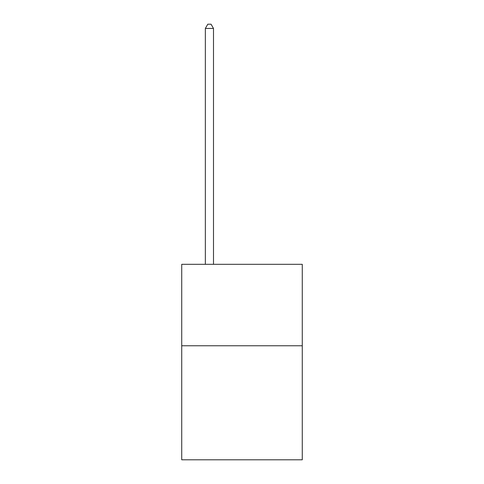 <?xml version="1.0" encoding="UTF-8"?>
<svg xmlns="http://www.w3.org/2000/svg" width="484" height="484" viewBox="0 0 484 484"><rect width="100%" height="100%" fill="white"/><g stroke="black" fill="none" stroke-linecap="round" stroke-linejoin="round"><path stroke-width="0.73" d="M302.276 345.77L302.276 459.8L181.724 459.8L181.724 264.318L302.276 264.318L302.276 345.77L181.724 345.77M213.492 264.318L213.492 28.435L205.349 28.435L205.349 264.318M205.349 28.435L207.793 24.2L211.048 24.2L213.492 28.435"/></g></svg>

